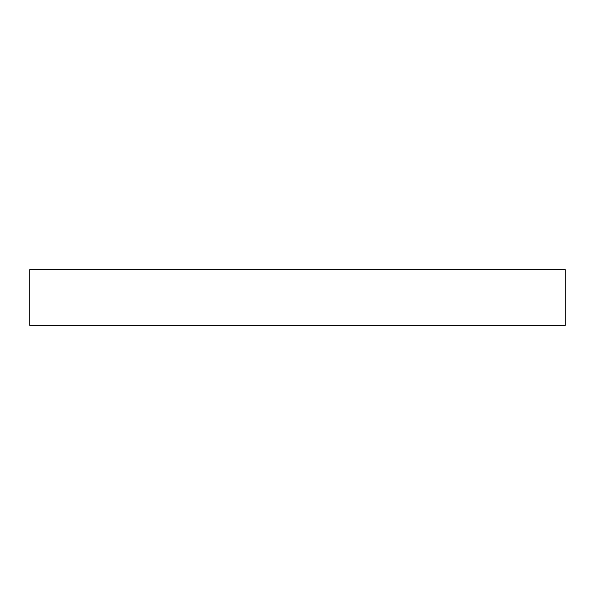 <?xml version="1.0" encoding="UTF-8"?>
<svg xmlns="http://www.w3.org/2000/svg" width="595" height="595" viewBox="0 0 595 595"><rect width="100%" height="100%" fill="white"/><g stroke="black" fill="none" stroke-linecap="round" stroke-linejoin="round"><path stroke-width="0.89" d="M565.25 269.639L29.75 269.639L29.75 325.361L565.25 325.361L565.25 269.639L565.25 325.361L29.75 325.361L29.75 269.639L565.25 269.639"/></g></svg>
